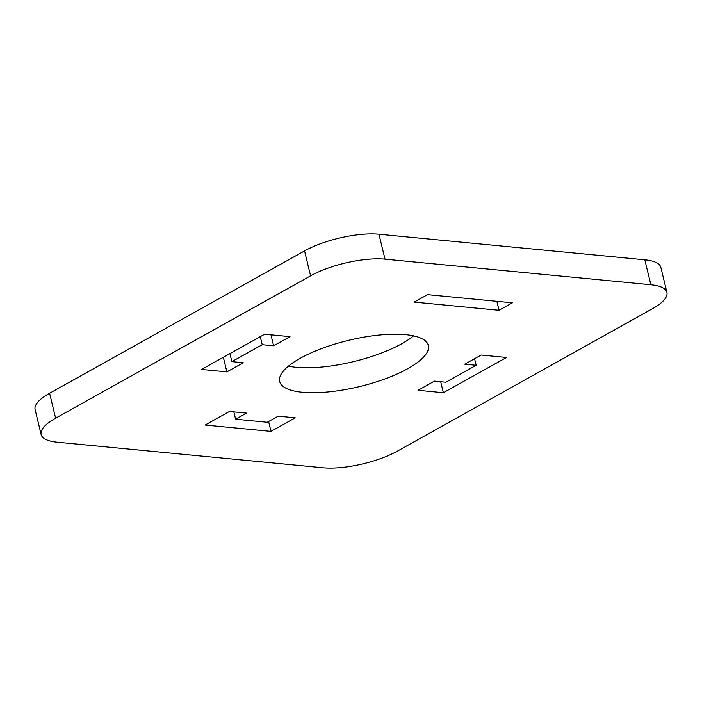 <?xml version="1.0" encoding="UTF-8"?>
<svg xmlns="http://www.w3.org/2000/svg" width="702" height="702" viewBox="0 0 702 702"><rect width="100%" height="100%" fill="white"/><g stroke="black" fill="none" stroke-linecap="round" stroke-linejoin="round"><path stroke-width="1.05" d="M443.348 392.734L506.484 357.485L481.168 355.045L464.777 364.198L476.167 365.294L445.814 382.239L434.424 381.142L418.032 390.294L443.348 392.734L440.698 381.748M235.6 419.226L246.525 413.127L229.44 411.477L205.151 425.035L270.981 431.379L295.27 417.822L278.176 416.172L267.251 422.271L235.6 419.226L233.827 411.907M262.215 344.7L273.613 345.796L290.005 336.644L264.68 334.205L201.553 369.454L226.869 371.893L243.261 362.741L231.862 361.644L262.215 344.7L260.275 336.67M499.017 310.275L512.372 302.816L427.553 294.647L414.198 302.106L499.017 310.275L496.849 301.325M302.413 392.278A76.483 23.763 -13.6 0 1 279.677 381.458A76.483 23.763 -13.6 0 1 348.429 340.373A76.483 23.763 -13.6 0 1 428.352 345.489A76.483 23.763 -13.6 0 1 385.81 378.606A76.483 23.763 -13.6 0 1 302.413 392.278M55.625 418.19L310.591 275.842L304.554 250.904L49.596 393.252L55.625 418.19A53.984 16.769 166.4 0 0 41.137 434.547A53.984 16.769 166.4 0 0 57.187 442.19L323.043 467.778A53.984 16.769 166.4 0 0 397.446 451.096L652.404 308.748A53.984 16.769 166.4 0 0 666.9 292.392A53.984 16.769 166.4 0 0 650.851 284.749L644.813 259.81L378.957 234.222L384.994 259.161L650.851 284.749M384.994 259.161A53.984 16.769 166.4 0 0 310.591 275.842M413.575 335.863A76.483 23.763 -13.6 0 1 296.384 367.339A76.483 23.763 -13.6 0 1 288.425 366.137M41.137 434.547L35.1 409.608A53.984 16.769 -13.6 0 1 49.596 393.252M304.554 250.904A53.984 16.769 -13.6 0 1 378.957 234.222M644.813 259.81A53.984 16.769 -13.6 0 1 660.863 267.453L666.9 292.392M226.869 371.893L223.333 357.292M231.862 361.644L229.923 353.615M273.613 345.796L270.954 334.81M270.981 431.379L268.603 421.516M476.167 365.294L474.578 358.722"/></g></svg>

